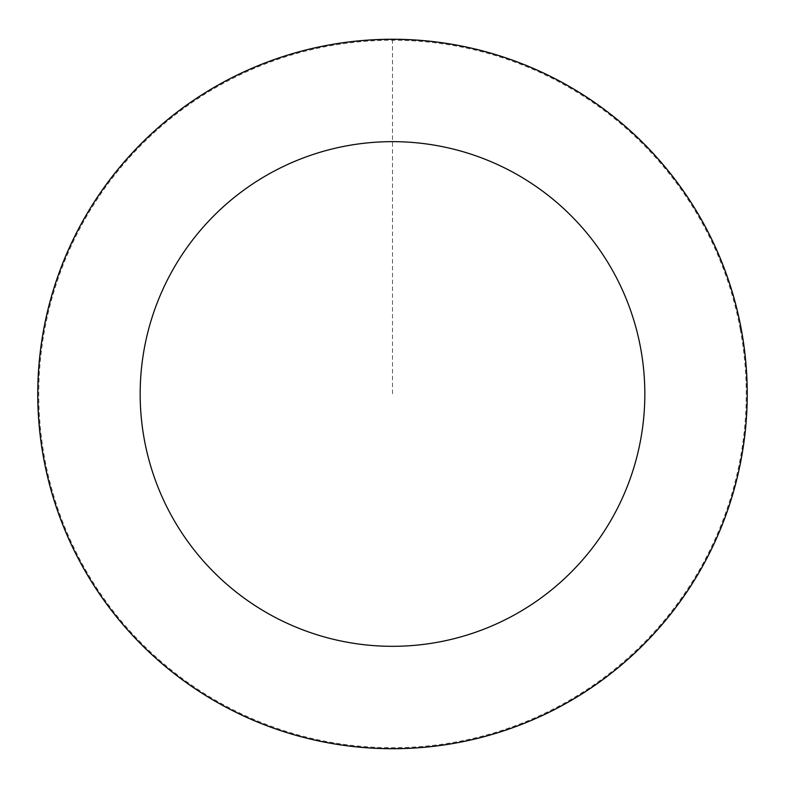 <?xml version="1.0" encoding="UTF-8"?>
<svg xmlns="http://www.w3.org/2000/svg" width="785" height="785" viewBox="0 0 785 785"><rect width="100%" height="100%" fill="white"/><g stroke="black" fill="none" stroke-linecap="round" stroke-linejoin="round"><path stroke-width="0.59" stroke-dasharray="3.92 2.94" d="M740.932 328.905A354.457 354.457 0 0 1 274.642 728.274A354.457 354.457 0 0 1 161.926 124.776A354.457 354.457 0 0 1 740.932 328.905A354.457 354.457 0 0 1 274.642 728.274A354.457 354.457 0 0 1 161.926 124.776A354.457 354.457 0 0 1 740.932 328.905M741.207 328.856A354.732 354.732 0 0 0 327.374 45.285A354.732 354.732 0 0 0 43.793 459.117A354.732 354.732 0 0 0 457.626 742.688A354.732 354.732 0 0 0 741.207 328.856M740.226 329.043A353.741 353.741 0 0 0 327.551 46.266A353.741 353.741 0 0 0 44.774 458.931A353.741 353.741 0 0 0 457.449 741.707A353.741 353.741 0 0 0 740.226 329.043M43.793 459.117A354.732 354.732 0 0 0 623.261 663.404A354.732 354.732 0 0 0 510.446 59.434A354.732 354.732 0 0 0 43.793 459.117M392.5 39.535L392.5 393.982"/><path stroke-width="1.18" d="M43.793 459.117A354.732 354.732 0 0 0 623.261 663.404A354.732 354.732 0 0 0 510.446 59.434A354.732 354.732 0 0 0 43.793 459.117M144.46 440.316A252.328 252.328 0 0 0 556.643 585.63A252.328 252.328 0 0 0 476.397 156.009A252.328 252.328 0 0 0 144.46 440.316"/></g></svg>
